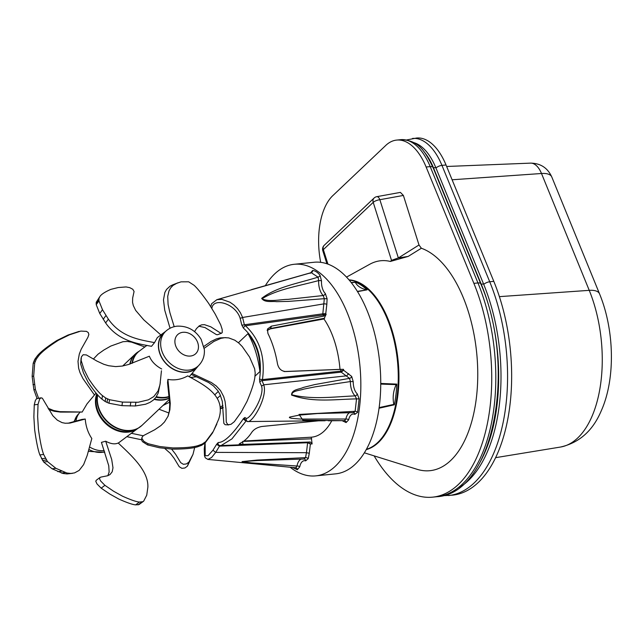 <?xml version="1.0" encoding="UTF-8"?>
<svg xmlns="http://www.w3.org/2000/svg" width="643" height="643" viewBox="0 0 643 643"><rect width="100%" height="100%" fill="white"/><g stroke="black" fill="none" stroke-linecap="round" stroke-linejoin="round"><path stroke-width="0.96" d="M320.68 262.336A59.18 30.655 84.2 0 1 333.275 195.199L385.302 145.881A59.18 30.655 -95.8 0 1 396.651 140.086A59.18 30.655 -95.8 0 1 426.124 167.011L473.883 283.354A139.306 72.169 84.2 0 1 432.635 497.152A139.306 72.169 84.2 0 1 374.13 455.871M403.386 195.44L400.396 192.394L376.798 196.67A5.321 2.612 79.7 0 1 379.852 199.708L403.386 195.44L419.003 244.983L398.363 257.956L408.16 256.428L421.358 248.246L419.003 244.983M364.356 452.817L417.114 469.31A112.71 58.384 -95.8 0 0 470.21 426.655A112.71 58.384 -95.8 0 0 468.273 311.437A112.71 58.384 -95.8 0 0 421.358 248.246M408.16 256.428L390.373 261.452A101.128 52.388 -95.8 0 0 369.725 264.273L346.529 277.101M398.363 257.956L379.852 199.708A5.321 1.688 -17.5 0 0 373.221 202.36L391.515 260.375L398.218 257.964M356.246 282.47A2.13 1.889 11.3 0 1 355.37 282.478C357.291 286.014 360.908 288.434 366.229 289.752A2.13 0.812 96.6 0 0 366.574 289.382A85.479 44.279 -95.8 0 0 356.246 282.47A85.479 44.279 -95.8 0 0 355.724 282.245L351.367 282.743M357.379 291.375L367.073 289.848A85.479 44.279 -95.8 0 0 366.574 289.382M357.532 291.625L367.073 289.848M355.724 282.245L351.199 282.526M379.04 408.233L394.36 404.785A85.479 44.279 -95.8 0 0 394.529 403.892A85.479 44.279 -95.8 0 0 396.747 385.093A85.479 44.279 -95.8 0 0 396.795 384.112L380.752 383.445M396.747 385.093L396.144 384.618C393.251 391.024 392.479 397.615 393.813 404.391A2.13 0.997 148 0 1 394.529 403.892M396.795 384.112L396.144 384.618L380.752 384.088M379.129 407.598L393.813 404.391L394.36 404.785M391.515 260.375L390.373 261.452M442.48 495.737L452.551 495.15A139.306 72.169 84.2 0 0 493.8 281.353L446.025 164.97A59.18 30.655 -95.8 0 0 416.551 138.036L406.657 139.957M423.785 151.418A56.054 29.039 84.2 0 1 433.47 167.807L481.245 284.19A136.187 70.545 84.2 0 1 479.943 462.43M413.658 142.577A56.054 29.039 84.2 0 1 435.777 167.574L483.552 283.957A136.187 70.545 84.2 0 1 459.673 487.29M223.153 407.903L220.219 408.715M97.503 394.681A28.131 22.336 46.5 0 0 109.246 423.584A28.131 22.336 46.5 0 0 138.237 428.158L136.493 429.17A27.649 21.958 -133.5 0 1 107.003 423.825A27.649 21.958 -133.5 0 1 97.021 394.151M131.928 363.327A27.649 21.958 -133.5 0 1 137.409 352.782L137.923 352.292A27.649 21.958 46.5 0 0 132.394 363.15M169.213 396.739A27.649 21.958 -133.5 0 1 155.992 397.213M218.315 391.378L214.955 394.633M222.936 405.403L220.139 407.34M220.219 408.635L223.105 407.172M217.39 398.21L220.469 395.437M290.13 467.228A106.344 55.089 -95.8 0 0 315.729 475.876L335.638 473.859A106.344 55.089 -95.8 0 0 379.708 362.499A106.344 55.089 -95.8 0 0 314.17 262.256L294.261 264.281A106.344 55.089 -95.8 0 0 274.674 273.91A106.344 55.089 -95.8 0 0 265.246 285.805M267.175 330.478L270.39 328.862A2.13 1.101 -100.8 0 0 270.55 328.501L271.418 326.146L323.887 316.107L326.154 314.25A74.202 38.435 -95.8 0 0 325.752 313.663L326.829 304.396A2.13 0.707 -173.4 0 0 324 303.85L242.596 317.465L240.418 312.731L237.452 308.527L233.891 304.983L229.977 302.226L221.875 299.365L216.884 299.662L311.228 272.68L318.036 277.133C298.497 283.354 276.538 286.802 261.669 298.376C264.9 302.957 272.045 300.988 276.53 301.671L288.691 301.382L324.321 298.682L322.818 313.816A1.061 0.514 -97.9 0 0 323.091 314.99L325.752 313.663L322.866 313.808L244.364 324.779L242.596 317.465A2.13 0.514 160.4 0 1 240.128 318.189L241.768 324.956L243.432 328.107C257.216 340.83 262.585 357.854 259.539 379.185L259.812 382.183L261.532 386.097L263.823 384.803L261.99 380.672L341.256 372.136L343.587 370.231L340.822 371.132A1.061 0.498 -98 0 0 341.256 372.136M320.053 275.3A2.13 1.407 141.8 0 1 318.036 277.133L318.679 280.557A13.399 6.944 -95.8 0 0 323.196 295.531L288.072 299.365C279.737 299.413 269.57 302.282 261.942 298.81C277.246 289.165 299.3 285.918 318.679 280.557A2.13 0.539 -176.7 0 1 321.5 280.903L320.053 275.3C317.73 272.383 315.263 270.767 312.643 270.446L310.231 273.355M325.302 293.497A2.13 1.551 134.2 0 1 323.196 295.531L324.321 298.682L327.11 298.762L325.302 293.497A11.277 5.843 84.2 0 1 321.5 280.903M310.979 272.688L311.228 272.68A2.13 1.808 96.3 0 0 312.643 270.446M349.647 412.565A13.399 6.944 -95.8 0 0 345.886 419.011L300.755 419.075L291.472 418.304L289.406 417.637L289.575 417.098L299.116 415.129L317.538 413.537L353.899 412.613A2.13 1.736 115 0 1 354.815 414.357L357.596 412.372A2.13 1.149 17.1 0 0 355.129 411.287L299.043 414.438L302.957 420.176L344.399 420.643L345.886 419.011A2.13 0.956 12 0 1 348.651 419.855A11.277 5.843 84.2 0 1 354.815 414.357M328.26 420.763L344.399 420.643M357.596 412.372L359.124 398.861L357.235 393.829A2.13 1.575 -47.6 0 1 355.153 395.887L356.527 398.893L355.129 411.287L353.216 412.485M355.153 395.887C334.143 396.755 312.321 399.866 291.801 394.778C292.075 390.623 299.976 390.558 303.777 389.111L315.375 386.805L350.419 381.564A13.399 6.944 -95.8 0 0 355.153 395.887M357.235 393.829A11.277 5.843 84.2 0 1 353.248 381.773L351.689 376.428L343.587 370.231A74.202 38.435 -95.8 0 0 343.523 369.339L340.694 369.404A72.08 37.334 84.2 0 1 340.822 371.132L340.798 371.132A1.061 0.498 -96.2 0 0 341.208 372.136L349.511 378.349L314.676 384.594L303.207 387.48C299.501 389.401 291.568 389.272 291.568 395.059C312.763 402.839 334.907 399.279 356.527 398.893L359.124 398.861M351.689 376.428A2.13 1.455 -40.2 0 1 349.511 378.349L350.419 381.564A2.13 0.426 1.3 0 1 353.248 381.773M301.045 459.11A13.399 6.944 -95.8 0 0 296.986 466.014L251.268 462.88L242.323 461.618L257.642 460.533L304.252 459.014M299.759 466.802A2.13 0.908 -169.1 0 0 296.986 466.014L295.764 467.782A2.13 1.808 -83.7 0 1 297.347 469.711L299.759 466.802A11.277 5.843 84.2 0 1 305.61 460.87L308.238 458.636L309.283 453.251L306.454 452.696L305.546 457.623L257.152 460.066L242.057 461.618L243.359 462.373L248.986 463.177L295.756 467.782M308.238 458.636A2.13 1.101 -164.4 0 0 305.546 457.623L303.946 458.965M304.38 459.014A2.13 1.768 -70.9 0 1 304.493 459.046A2.13 1.768 -70.9 0 1 304.501 459.046A2.13 1.768 -70.9 0 1 305.61 460.87M307.949 442.103A1.061 0.547 -92.3 0 0 307.619 442.746L310.384 444L308.142 442.054M307.619 442.746L306.454 452.696L215.718 452.383L219.464 446.146L307.619 442.746M309.283 453.251L310.384 444A74.202 38.435 -95.8 0 0 312.112 443.935L310.288 441.99L242.917 444.417L242.724 441.829M307.981 442.103A1.061 0.522 -92.2 0 0 307.667 442.746M322.866 313.808A1.061 0.49 -96.7 0 0 323.116 314.99L323.116 314.99A72.08 37.334 84.2 0 1 323.887 316.107M319.057 420.763L261.83 426.494C257.272 427.346 253.905 429.307 251.726 432.385A67.386 34.907 -95.8 0 1 240.329 443.188L239.156 444.064L242.917 444.417M270.39 328.862L323.943 318.96L326.154 314.25M271.418 326.146L267.432 329.071L267.922 333.444A68.391 35.429 -95.8 0 1 277.479 363.769C278.604 368.64 281.353 371.228 285.733 371.533L285.259 371.533M324.683 318.221L270.55 328.501L267.183 330.357M285.492 371.541L340.694 369.404M343.523 369.339L340.758 369.339M263.726 464.672L207.89 459.415L211.619 457.462L215.718 452.383M325.109 420.755L248.246 421.551A2.13 2.05 -88 0 1 246.39 418.456L244.903 417.516L243.48 418.585C232.517 434.628 224.102 442.601 218.234 442.521L216.611 444.337L219.464 446.146L220.115 445.535M219.89 445.527A2.13 2.042 -82.8 0 1 219.834 445.519L221.047 445.575L231.922 438.904L246.156 420.876M248.246 421.551C253.495 421.181 267.826 396.474 263.734 384.811L263.734 384.811M348.667 373.663L346.698 375.825L263.823 384.803M259.812 382.183A2.13 1.825 146.2 0 1 261.99 380.672L262.465 379.595C265.43 357.219 259.772 339.279 245.489 325.768L244.364 324.779A2.13 0.82 171.5 0 1 241.768 324.956M211.86 308.744C212.592 296.849 235.483 303.343 240.128 318.189M323.091 314.99L245.489 325.768A2.13 1.061 131.7 0 0 243.432 328.107M340.798 371.132L262.465 379.595L259.539 379.185M261.532 386.097C264.763 395.485 250.971 418.231 246.39 418.456M244.959 419.574A2.13 2.025 -31 0 1 244.903 417.516M246.02 420.779A2.13 0.892 -147 0 1 243.48 418.585M219.834 445.519A2.13 2.042 -82.8 0 1 218.234 442.521M215.63 452.367L212.954 450.196L208.051 455.67L205.213 455.718L205.133 442.89M216.611 444.337L212.954 450.196M238.392 342.727L247.973 333.653C256.469 344.037 260.447 356.672 259.917 371.541L255.006 376.187M220.75 408.659L220.236 409.149M312.112 443.935L311.228 437.2L243.858 441.042M315.729 475.876A106.344 55.089 -95.8 0 0 359.799 364.517A106.344 55.089 -95.8 0 0 294.261 264.281M339.994 369.371A67.419 34.923 84.2 0 0 323.951 318.96L320.27 319.659M331.748 420.763A67.419 34.923 84.2 0 1 324.217 431.043A67.419 34.923 84.2 0 1 311.228 437.2M259.917 371.541A64.22 33.267 -95.8 0 0 247.973 333.653M104.922 485.328L100.774 481.141L99.689 479.252L99.633 477.862L100.79 477.122L107.767 475.724L110.033 474.534L112.203 471.769L112.983 467.774L111.697 459.48L105.701 441.211C110.757 443.935 114.928 444.53 118.216 443.003C130.987 455.115 148.597 470.668 147.866 487.161L146.741 495.19L143.662 501.162L139.065 504.538L142.81 501.717L139.386 502.054C136.292 501.805 130.666 499.852 122.5 496.187L113.57 491.22L104.922 485.328L101.168 488.15L109.824 494.049L118.754 499.016C126.92 502.673 132.546 504.626 135.641 504.876L139.065 504.538M105.701 441.211L101.433 442.368L108.755 465.773L109.133 472.042L107.855 475.691M99.954 477.492L96.209 480.321L95.767 481.302L97.029 483.97L101.168 488.15M135.641 504.876L139.386 502.054M143.662 501.162L142.81 501.717M38.025 404.375L39.649 399.022L40.919 397.856L42.35 398.194L52.814 415.724L57.307 420.152L62.058 422.62L65.256 423.247L69.974 423.086L85.254 419.043C85.8 426.309 87.987 432.803 91.82 438.526L87.175 455.525L83.63 464.6L79.185 470.387L74.54 472.902L70.834 473.441L66.784 472.991L55.877 468.305L47.469 461.561L43.636 454.448C41.803 449.578 40.067 441.162 38.419 429.211L37.632 416.431L38.025 404.375L34.256 404.857L33.87 416.913L34.65 429.693C36.297 441.645 38.041 450.06 39.866 454.931L43.7 462.044L52.107 468.787L63.022 473.473L67.073 473.931L72.506 473.328M85.254 419.043L81.902 419.429L67.893 423.287M41.184 397.792L36.49 398.756L35.333 400.541L34.256 404.857M39.866 454.931L43.636 454.448M61.366 473.039L65.136 472.549M80.881 331.089L86.483 331.362L88.292 332.592L88.855 334.553L87.922 337.27L81.179 349.245L79.306 354.052L78.004 361.35L78.639 368.31L79.997 372.635L82.971 378.639L94.465 394.971M79.145 331.378L68.029 335.043L56.962 340.46C47.156 346.706 40.605 351.85 37.302 355.884L34.802 359.3L33.187 363.255L32.15 376.388L33.878 389.762L37.005 398.395M48.772 409.591L54.245 411.279L60.466 412.091L82.159 412.05L59.92 411.665L53.699 410.523L48.016 408.217M37.302 355.884L38.821 355.627C42.125 351.592 48.675 346.448 58.481 340.203L69.548 334.786L80.664 331.129M33.878 389.762L35.397 389.505L33.669 376.139L34.706 362.998L36.321 359.043L38.821 355.627M38.516 398.13L35.397 389.505M96.056 393.074L87.038 403.844L82.159 412.05M93.396 359.035L98.017 354.18L103.836 350.033L110.813 346.055L123.014 341.69L127.33 341.449L131.598 342.148L144.828 346.963M159.006 409.237L168.996 413.015M164.849 448.549L170.299 453.323L174.124 458.314L179.228 466.714L181.905 468.337L184.895 467.983L187.418 466.151L192.996 454.344L188.905 462.108L186.374 463.933L183.392 464.294L180.715 462.671L175.611 454.263L171.617 449.103M126.848 436.669L141.452 439.756M143.22 435.769L131.341 433.294M187.418 466.151L188.905 462.108M194.708 447.407L192.996 454.344M96.772 393.87A27.649 21.958 46.5 0 0 107.124 424.87A27.649 21.958 46.5 0 0 137.747 428.487A27.649 21.958 46.5 0 0 137.988 428.302M104.174 450.606A24.008 19.065 -133.5 0 1 89.506 446.933M75.946 421.101A24.008 19.065 -133.5 0 1 79.571 412.758L79.973 412.276M218.612 419.381C226.842 395.638 203.911 384.98 187.764 375.874C181.455 379.442 174.832 380.616 167.887 379.386L170.266 403.241L169.873 409.776L168.104 416.15L164.463 422.025L160.999 425.489L154.666 429.781L143.349 435.665L142.095 437.168L141.942 438.478L143.911 441.395L148.059 443.71L159.93 446.555L172.654 447.922C184.67 447.938 193.189 447.15 198.221 445.559L202.223 444.064L205.696 441.645L213.339 431.34L218.612 419.381M213.339 431.34L216.828 424.058M167.919 416.568L169.374 410.973L169.76 404.439L167.542 382.601L167.887 379.386M148.059 443.71L147.552 444.916L142.449 441.645L141.444 439.675L142.095 437.168M198.221 445.559L197.714 446.764C192.683 448.356 184.163 449.144 172.155 449.127L159.424 447.761L147.552 444.916M212.833 432.538L205.189 442.842L201.717 445.261L197.714 446.764M161.69 368.986C155.518 365.618 151.402 361.358 149.353 356.214L128.52 364.501L122.339 366.052L115.668 366.606L108.595 365.73L103.82 364.292L96.972 361.109L86.379 354.928L83.156 354.735L81.372 356.905L81.147 360.418L83.976 369.42L88.549 378.598C94.047 386.909 98.676 392.584 102.446 395.614L105.661 397.969L109.479 399.697L122.451 402.108L138.165 402.253L148.372 399.833L153.806 396.562L158.074 390.952L159.978 384.739L161.449 370.762M135.858 402.43L135.376 405.974L121.969 405.653L108.997 403.241L105.179 401.513L101.964 399.158C98.194 396.128 93.565 390.454 88.067 382.143L83.494 372.964L80.656 363.962L81.106 358.03M160.3 382.746L158.242 392.969L155.831 397.43L153.323 400.107L149.932 402.414L145.623 404.214L135.376 405.974M81.147 360.418L80.656 363.962M102.446 395.614L101.964 399.158M154.529 342.615L151.507 346.312C137.184 343.595 118.312 341.047 105.637 322.923L99.761 313.487L96.233 304.678L96.241 302.25L99.882 296.568L98.966 298.473L98.966 300.908L102.494 309.717L108.37 319.153C121.157 337.406 140.078 339.809 154.529 342.615L157.35 337.575L164.745 332.029A24.008 19.065 -133.5 0 1 165.516 331.483M108.37 319.153L105.637 322.923M160.863 334.939L143.767 319.836L135.673 310.408L133.302 305.546L132.562 302.387L132.659 298.039L134.074 291.496L132.779 289.246L129.733 287.646L126.036 286.939L118.135 287.55L110.861 289.366C104.905 291.97 101.248 294.365 99.882 296.568M194.564 331.635L196.485 328.565L199.346 325.824L201.709 324.828L204.442 324.651L210.759 326.797L220.525 333.034L221.674 333.154L222.245 332.503L222.165 329.329L220.694 324.819L215.204 314.089L208.758 303.544C202.24 294.325 197.345 288.241 194.073 285.291L188.68 281.803L181.045 281.843L176.688 283.338L173.055 285.412L170.692 287.855L168.988 290.917L167.719 296.359L168.096 304.493L169.937 312.82L174.205 326.684M174.132 284.64L169.993 286.207L172.541 284.905L178.079 282.759M170.057 328.243L164.753 310.248L163.475 299.903L164.849 292.485L166.553 289.43L169.993 286.207M221.674 333.154L217.535 334.73L216.386 334.609L204.972 327.544L198.783 326.21M192.024 373.422L211.314 382.505L216.241 385.961L220.517 390.574L223.708 396.643L225.074 401.409L225.99 409.149L226.264 422.138L227.911 424.734L230.925 424.348L234.301 421.712L241.037 412.356L246.944 401.537C251.534 390.719 254.162 382.665 254.845 377.377L255.199 373.061L254.644 368.785L249.548 357.01L242.266 346.585L238.874 343.137L234.848 340.219L228.707 337.896L224.728 337.679L220.927 338.339L213.894 341.441L204.201 348.281M203.871 346.416L211.129 341.425L216.329 338.909L220.035 337.896L225.926 337.647M228.82 424.902L225.138 424.718L223.844 423.359L222.309 401.393L220.019 394.44L217.752 390.558L213.476 385.937L208.549 382.489L191.228 374.379M198.333 365.867L196.276 367.828A23.767 18.872 -133.5 0 1 166.224 363.56A23.767 18.872 -133.5 0 1 163.571 333.323L165.637 331.37A23.767 18.872 46.5 0 0 168.289 361.607A23.767 18.872 46.5 0 0 198.333 365.867C202.794 361.398 204.796 355.949 204.337 349.511L201.163 339.383C195.488 330.189 187.491 325.784 177.171 326.162C172.726 326.628 168.884 328.364 165.637 331.37M147.022 345.323L139.459 350.998A27.649 21.958 46.5 0 0 137.923 352.292M156.353 396.683A27.649 21.958 46.5 0 0 169.181 396.442M198.213 365.988A24.008 19.065 -133.5 0 1 197.634 366.727A24.008 19.065 -133.5 0 1 166.087 363.689A24.008 19.065 -133.5 0 1 164.745 332.029M366.237 449.618A85.607 44.343 -95.8 0 0 391.74 329.32A85.607 44.343 -95.8 0 0 349.012 279.858M349.221 280.107A85.479 44.279 84.2 0 1 391.073 329.433A85.479 44.279 84.2 0 1 366.389 449.336M322.81 250.762A5.321 1.688 -17.5 0 1 323.357 249.621A5.321 4.22 -133.5 0 1 324.225 245.304A5.321 5.321 0 0 0 322.81 250.762L326.909 263.767M376.798 196.67A5.321 5.321 0 0 0 374.089 198.044A5.321 4.22 46.5 0 0 373.221 202.36L323.357 249.621L327.93 264.12M480.763 283.788A5.321 2.259 157.7 0 0 477.95 282.936A139.306 72.169 84.2 0 1 436.701 496.734C494.379 493.969 516.924 366.47 480.763 283.788L433.004 167.453A5.321 2.259 157.7 0 0 430.199 166.601L477.95 282.936L473.883 283.354M433.004 167.453C425.232 151.812 419.164 140.102 400.726 139.668A59.18 30.655 84.2 0 1 430.199 166.601L426.124 167.011M499.394 296.64L589.237 290.347A102.398 53.047 84.2 0 1 560.487 447.046L495.584 457.671M483.737 284.391A5.321 2.259 -22.3 0 1 489.725 281.763L441.95 165.38A5.321 2.259 157.7 0 0 435.962 168.008M448.476 495.56A139.306 72.169 -95.8 0 0 489.725 281.763L493.8 281.353M446.025 164.97L441.95 165.38A59.18 30.655 -95.8 0 0 412.476 138.454M560.487 447.046C579.239 442.802 592.814 430.762 601.205 410.925C615.632 378.888 614.459 329.923 599.525 293.819A21.267 9.002 157.8 0 0 589.237 290.347L541.502 173.506A21.267 9.002 157.8 0 1 551.79 176.978C547.627 167.895 540.554 163.282 530.579 163.129A22.642 11.727 84.2 0 1 541.502 173.506L452.101 179.775M483.552 283.957L481.245 284.19M435.777 167.574L433.47 167.807M140.198 426.848A28.131 22.336 46.5 0 1 138.237 428.158L141.974 425.377A28.179 22.384 -133.5 0 1 111.898 425.071A28.179 22.384 -133.5 0 1 97.688 394.874M137.007 352.629A28.179 22.384 46.5 0 0 135.231 354.108A28.179 22.384 46.5 0 0 129.798 364.083M154.119 399.383A28.179 22.384 46.5 0 0 169.366 398.194M169.35 397.985A28.131 22.336 -133.5 0 1 154.473 399.022M130.143 363.97A28.131 22.336 -133.5 0 1 138.968 351.327L135.231 354.108L122.7 365.988M196.533 376.774L190.384 377.513M342.237 420.691L346.103 422.572A2.13 1.792 102.6 0 0 344.664 420.659M343.057 420.683A2.13 1.672 -56.5 0 1 343.065 421.237M346.103 422.572L348.651 419.855M292.444 467.453L297.347 469.711M310.288 441.99A72.08 37.334 84.2 0 1 309.371 442.046L221.088 445.567M326.829 304.396L327.11 298.762M284.118 371.541L340.798 369.339L284.102 371.541M242.692 441.42L311.726 438.791M73.784 421.76L78.872 413.61A23.767 18.872 46.5 0 0 74.387 421.575M88.847 449.473A23.767 18.872 46.5 0 0 104.616 451.892M138.052 504.884L141.798 502.054M41.49 458.789L45.259 458.306M42.542 460.517L46.312 460.034M43.7 462.044L47.469 461.561M52.107 468.787L55.877 468.305M57.79 471.649L61.551 471.166M34.802 359.3L36.321 359.043M33.87 361.245L35.389 360.988M33.187 363.255L34.706 362.998M32.15 376.388L33.669 376.139M32.978 384.683L34.497 384.426M202.223 444.064L201.717 445.261M204.048 442.947L203.542 444.144M205.696 441.645L205.189 442.842M105.661 397.969L105.179 401.513M107.526 398.917L107.043 402.462M109.479 399.697L108.997 403.241M122.451 402.108L121.969 405.653M130.746 402.494L130.264 406.038M98.966 298.473L96.241 302.25M98.853 299.646L96.12 303.424M98.966 300.908L96.233 304.678M102.494 309.717L99.761 313.487M105.942 315.528L103.21 319.298M176.688 283.338L172.541 284.905M182.933 332.302A13.133 10.433 -133.5 0 1 198.229 349.133A13.133 10.433 -133.5 0 1 178.867 351.094A13.133 10.433 -133.5 0 1 182.933 332.302M324.225 245.304L374.089 198.044M432.635 497.152L436.701 496.734M400.726 139.668L396.651 140.086M599.525 293.819L551.79 176.978M530.579 163.129L446.644 166.481M141.974 425.377L169.479 399.311M169.286 402.325L169.688 402.317M169.68 402.132L162.952 405.492M310.874 272.72L251.477 289.615M329.087 412.967L328.485 412.991M258.848 460.484L258.365 460.509M295.764 467.782L263.976 464.696M210.8 306.679L211.635 303.705L216.9 299.654M248.302 421.551L248.15 421.551C247.7 421.912 246.623 421.229 244.927 419.517M207.89 459.415L205.286 457.816L204.49 455.887L204.249 448.87L204.956 443.051M88.356 451.346L104.745 452.27M118.288 443.083L137.747 428.487M197.634 366.727L189.211 376.79"/></g></svg>
